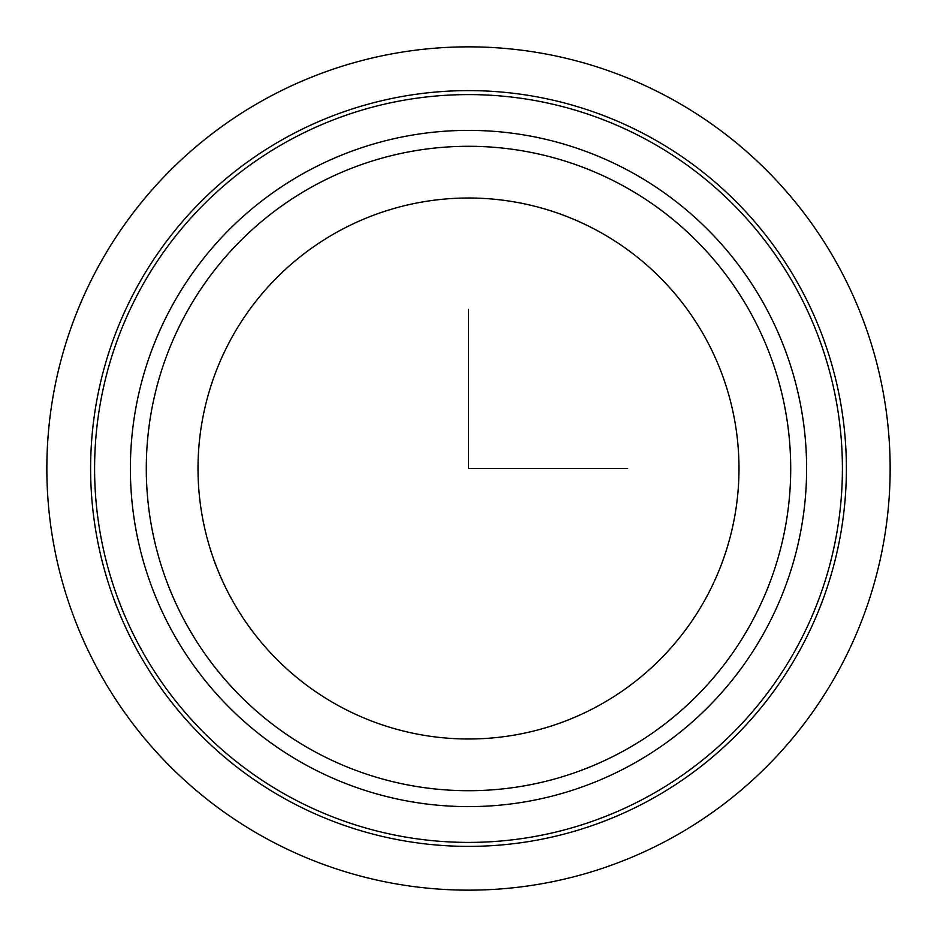 <?xml version="1.0" encoding="UTF-8"?>
<svg xmlns="http://www.w3.org/2000/svg" width="937" height="937" viewBox="0 0 937 937"><rect width="100%" height="100%" fill="white"/><g stroke="black" fill="none" stroke-linecap="round" stroke-linejoin="round"><path stroke-width="1.41" d="M231.123 338.819A270.488 270.488 0 0 1 598.181 231.123A270.488 270.488 0 0 1 705.877 598.181A270.488 270.488 0 0 1 338.819 705.877A270.488 270.488 0 0 1 231.123 338.819M765.224 630.601A338.116 338.116 0 0 1 306.399 765.224A338.116 338.116 0 0 1 171.776 306.399A338.116 338.116 0 0 1 630.601 171.776A338.116 338.116 0 0 1 765.224 630.601A338.116 338.116 0 0 1 306.399 765.224A338.116 338.116 0 0 1 171.776 306.399A338.116 338.116 0 0 1 630.601 171.776A338.116 338.116 0 0 1 765.224 630.601M136.872 287.331A377.892 377.892 0 0 1 649.669 136.872A377.892 377.892 0 0 1 800.128 649.669A377.892 377.892 0 0 1 287.331 800.128A377.892 377.892 0 0 1 136.872 287.331M468.5 309.386L468.5 468.5L627.614 468.5M890.15 468.5A421.65 421.65 0 0 1 468.5 890.15A421.65 421.65 0 0 1 46.85 468.5A421.65 421.65 0 0 1 468.5 46.85A421.65 421.65 0 0 1 890.15 468.5M185.737 314.024A322.199 322.199 0 0 1 622.976 185.737A322.199 322.199 0 0 1 751.263 622.976A322.199 322.199 0 0 1 314.024 751.263A322.199 322.199 0 0 1 185.737 314.024M796.637 647.76A373.922 373.922 0 0 1 289.24 796.637A373.922 373.922 0 0 1 140.363 289.24A373.922 373.922 0 0 1 647.76 140.363A373.922 373.922 0 0 1 796.637 647.76"/></g></svg>
